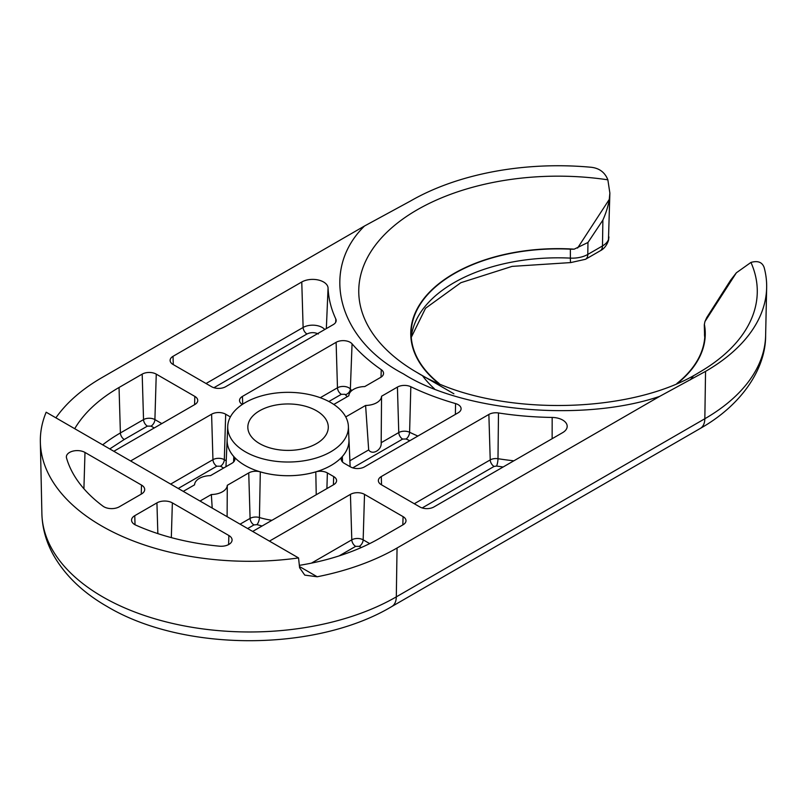 <?xml version="1.0" encoding="UTF-8"?>
<svg xmlns="http://www.w3.org/2000/svg" width="807" height="807" viewBox="0 0 807 807"><rect width="100%" height="100%" fill="white"/><g stroke="black" fill="none" stroke-linecap="round" stroke-linejoin="round"><path stroke-width="1.21" d="M101.591 525.932A209.154 120.757 180 0 1 40.35 442.034A209.154 120.757 180 0 1 46.17 412.216L298.55 557.93A209.154 120.757 180 0 1 101.591 525.932M55.895 417.834A208.68 120.485 180 0 1 101.934 377.615L364.542 225.99L410.481 201.024A208.65 120.465 180 0 1 590.542 167.21C599.066 167.977 604.846 172.184 607.863 179.82L609.87 193.105L609.275 199.41C608.216 205.956 606.087 212.856 602.879 220.099L587.97 242.473L574.201 249.161A147.257 85.017 0 0 0 431.009 290.641A147.257 85.017 0 0 0 438.14 383.043M439.149 383.476A146.874 84.796 180 0 1 411.146 332.615A146.874 84.796 180 0 1 454.159 273.704A146.874 84.796 180 0 1 570.367 249.171A22.193 12.811 0 0 0 574.201 249.161M259.612 443.598A40.219 23.221 180 0 1 247.84 427.609A40.219 23.221 180 0 1 272.322 405.81A40.219 23.221 180 0 1 316.495 410.763A40.219 23.221 180 0 1 328.278 427.609A40.219 23.221 180 0 1 303.109 448.722A40.219 23.221 180 0 1 259.612 443.598M677.89 383.043A147.257 85.017 0 0 0 704.38 324.323L704.935 321.579L736.367 272.786L750.944 262.426C757.793 260.479 762.181 262.154 764.118 267.42A208.65 120.465 180 0 1 766.65 287.685A208.65 120.465 180 0 1 705.55 371.381L659.662 396.378L397.054 548.003A208.68 120.485 180 0 1 317.201 576.773L304.764 575.119L299.599 567.724L298.55 557.93M417.179 372.592A199.268 115.048 180 0 1 417.118 372.552L453.887 393.786L417.118 372.552A199.268 115.048 180 0 1 385.01 234.121A199.268 115.048 180 0 1 607.863 179.82M330.729 451.819A60.354 34.842 180 0 1 264.272 459.203A60.354 34.842 180 0 1 227.725 426.318A60.354 34.842 180 0 1 245.378 402.542A60.354 34.842 180 0 1 310.463 394.825A60.354 34.842 180 0 1 348.392 426.318A60.354 34.842 180 0 1 330.729 451.819M227.725 426.318L227.15 439.674A60.918 35.175 0 0 0 264.05 472.872A60.918 35.175 0 0 0 331.132 465.407A60.918 35.175 0 0 0 348.957 439.674A60.949 35.185 180 0 1 342.319 456.56A9.956 5.75 0 0 0 341.23 459.314A9.956 5.75 0 0 0 344.145 463.238L350.44 466.87A9.956 5.75 0 0 0 364.512 466.87L458.174 412.791A9.956 5.75 0 0 0 461.09 408.877A9.956 5.75 0 0 0 455.572 403.581A230.025 132.802 180 0 1 410.824 386.735A9.956 5.75 0 0 0 397.417 387.088L381.55 396.247A16.362 9.442 180 0 1 365.601 405.457L345.729 416.926M135.788 525.115A10.905 6.295 180 0 1 134.759 524.59A10.905 6.295 180 0 1 131.571 520.293A10.905 6.295 180 0 1 134.759 515.683L156.931 502.882A10.905 6.295 180 0 1 172.355 502.882L228.875 535.515A10.905 6.295 180 0 1 232.073 540.125A10.905 6.295 180 0 1 219.393 546.178A185.439 107.059 180 0 1 135.788 525.115M119.335 506.776A10.905 6.295 180 0 1 103.911 506.776A10.905 6.295 180 0 1 103.003 506.191A185.439 107.059 180 0 1 66.517 457.922A10.905 6.295 180 0 1 66.376 457.055A10.905 6.295 180 0 1 72.983 451.103A10.905 6.295 180 0 1 84.987 452.445L141.507 485.068A10.905 6.295 180 0 1 144.695 489.678A10.905 6.295 180 0 1 141.507 493.975L119.335 506.776M608.932 236.935L608.67 238.902A10.905 8.806 14.9 0 1 608.438 240.597L609.87 193.105M704.773 337.155A147.076 84.906 0 0 0 704.572 335.591L704.38 326.532A146.874 84.796 180 0 1 704.884 332.615A146.874 84.796 180 0 1 676.891 383.476M704.38 326.532A22.193 12.811 180 0 1 704.299 325.614A22.193 12.811 180 0 1 704.38 324.323M704.935 321.579L706.73 317.595L730.668 280.12L736.367 272.786M348.917 438.665A60.949 35.185 180 0 1 348.987 439.674L350.137 466.698M328.066 288.059A15.414 8.897 0 0 0 318.382 280.019A15.414 8.897 0 0 0 301.768 281.996L173.031 356.321A9.956 5.75 0 0 0 170.116 360.527A9.956 5.75 0 0 0 173.031 364.451L211.595 386.714A9.956 5.75 0 0 0 225.678 386.714L333.261 324.606A9.956 5.75 0 0 0 336.166 320.682A9.956 5.75 0 0 0 335.833 319.047A230.025 132.802 180 0 1 328.066 288.059L326.341 328.6M562.671 432.623A15.414 8.897 0 0 0 567.18 426.55A15.414 8.897 0 0 0 552.17 417.441A230.025 132.802 180 0 1 498.484 412.962A9.956 5.75 0 0 0 488.871 414.445L381.287 476.554A9.956 5.75 0 0 0 378.372 480.76A9.956 5.75 0 0 0 381.287 484.684L419.852 506.947A9.956 5.75 0 0 0 433.934 506.947L562.671 432.623M333.795 404.448L348.836 395.773A16.362 9.442 180 0 1 364.774 386.563L380.642 377.404A9.956 5.75 0 0 0 383.557 373.48A9.956 5.75 0 0 0 381.257 369.656A230.025 132.802 180 0 1 352.064 343.822A9.956 5.75 0 0 0 336.115 342.319L242.453 396.398A9.956 5.75 0 0 0 239.538 400.605A9.956 5.75 0 0 0 242.322 404.448M183.26 491.362L194.568 484.836A16.362 9.442 180 0 1 210.506 475.626L231.962 463.238A9.956 5.75 0 0 0 234.877 459.314A9.956 5.75 0 0 0 233.788 456.56A60.949 35.185 180 0 1 227.13 439.674A60.949 35.185 180 0 1 227.201 438.665M252.672 531.44L333.664 484.684A9.956 5.75 0 0 0 336.58 480.76A9.956 5.75 0 0 0 333.664 476.554L327.37 472.922A9.956 5.75 0 0 0 315.799 471.873A60.949 35.185 180 0 1 260.308 471.873A9.956 5.75 0 0 0 248.738 472.922L227.281 485.31A16.362 9.442 180 0 1 211.343 494.52L200.025 501.046M299.347 565.354A184.48 106.514 0 0 0 379.946 538.118L403.076 524.762A9.956 5.75 0 0 0 405.992 520.838A9.956 5.75 0 0 0 403.076 516.631L364.512 494.368A9.956 5.75 0 0 0 350.44 494.368L269.447 541.124M113.837 451.284L194.83 404.529A9.956 5.75 0 0 0 197.735 400.605A9.956 5.75 0 0 0 194.83 396.398L156.255 374.135A9.956 5.75 0 0 0 142.183 374.135L119.043 387.491A184.48 106.514 0 0 0 74.718 428.699M230.378 416.926L225.678 414.213A9.956 5.75 0 0 0 211.595 414.213L130.613 460.968M609.275 199.41L577.59 248.062M365.601 405.457L368.678 449.923C372.34 455.531 381.953 450.003 381.176 442.71L381.55 396.247M211.343 494.52L212.211 508.077M227.11 516.682L227.281 485.31M262.093 526.003L256.959 524.641L253.943 524.913L247.658 528.545M119.043 387.491L120.394 432.956A5.457 3.147 -120 0 0 124.248 439.482L109.772 448.934M705.55 371.381L704.834 418.742A21.819 12.599 60 0 1 700.315 428.416C741.552 405.134 765.833 368.819 765.631 335.46A207.631 119.87 180 0 1 704.834 418.742L396.308 596.867A207.631 119.87 180 0 1 102.681 596.867A207.631 119.87 180 0 1 41.883 513.585L40.35 442.034M397.054 548.003L396.308 596.867A21.819 12.599 60 0 1 391.788 606.541L700.315 428.416M690.267 379.875A147.076 84.906 0 0 0 693.606 375.618M704.491 334.683A22.001 12.7 180 0 0 704.572 335.591A10.905 8.877 171.7 0 0 704.642 336.479L704.299 325.614M324.757 329.508A13.497 7.798 0 0 0 322.215 327.46A13.497 7.798 0 0 0 303.119 327.46A5.457 3.147 -120 0 0 306.973 333.987L213.916 387.713M318.351 333.987C314.559 332.202 310.766 332.202 306.973 333.987M352.064 343.822L350.359 389.004A8.04 4.64 0 0 0 348.846 387.794A8.04 4.64 0 0 0 337.467 387.794A5.457 3.147 -120 0 0 341.321 394.31L328.863 401.513M347.232 396.691L344.993 394.31L341.321 394.31M570.367 249.171L570.378 258.119A147.076 84.906 0 0 0 454.018 282.682A147.076 84.906 0 0 0 411.267 337.155M422.424 375.618A147.076 84.906 0 0 0 434.408 388.742M750.944 262.426A199.268 115.048 180 0 1 698.923 372.552C628.31 416.483 487.721 416.483 417.118 372.552C487.731 416.483 628.3 416.483 698.923 372.552M608.67 238.902A22.001 12.7 180 0 1 602.486 245.953L587.789 254.437A10.905 6.295 60 0 1 585.529 259.279L600.226 250.795A10.905 6.295 -120 0 0 602.486 245.953L602.879 220.099M587.97 242.473L587.789 254.437A22.001 12.7 180 0 1 570.378 258.119A10.905 0.746 92.8 0 0 570.771 262.578L585.529 259.279M364.542 225.99C319.572 269.881 337.951 339.717 403.48 373.903C462.693 411.731 583.663 422.343 659.662 396.378M317.201 576.773L299.468 566.534M368.678 449.923L349.885 460.777M397.417 387.088L398.769 432.552L381.176 442.71M410.824 386.735L409.603 432.27A8.04 4.64 0 0 0 398.769 432.552A5.457 3.147 -120 0 0 402.622 439.079L352.76 467.868M455.37 414.415L455.572 403.581M409.805 440.723L406.113 438.988A5.457 2.845 -64.3 0 0 409.603 432.27A231.932 133.901 0 0 0 417.875 436.062M342.319 456.56L342.531 462.007M301.768 281.996L303.119 327.46L206.047 383.507M173.283 364.593L173.031 356.321M335.702 322.286L335.833 319.047M552.139 438.705L552.17 417.441M498.484 412.962L497.99 458.709A231.932 133.901 0 0 0 513.827 460.817M381.287 476.554L381.529 484.825M488.871 414.445L490.222 459.909L414.304 503.739M503.124 467.001L496.577 466.053A5.457 1.15 98.8 0 0 497.99 458.709A8.04 4.64 0 0 0 490.222 459.909A5.457 3.147 -120 0 0 494.076 466.436L422.172 507.946M242.453 396.398L242.685 404.206M336.115 342.319L337.467 387.794L320.268 397.72M381.015 377.182L381.257 369.656M345.477 394.704A5.457 3.985 139.3 0 0 350.359 389.004A231.932 133.901 0 0 0 351.761 390.608M248.738 472.922L250.089 518.397L240.083 524.167M260.308 471.873L259.44 517.539A8.04 4.64 0 0 0 250.089 518.397A5.457 3.147 -120 0 0 253.943 524.913M316.233 494.741L315.799 471.873M256.959 524.641A5.457 2.028 -73.6 0 0 259.44 517.539A62.855 36.295 0 0 0 271.959 520.313M327.37 472.922L326.906 488.588M333.412 484.825L333.664 476.554M350.44 494.368L351.791 539.833L311.431 563.135M364.512 494.368L363.16 539.833A8.04 4.64 0 0 0 351.791 539.833A5.457 3.147 -120 0 0 355.645 546.359L339.091 555.912M369.697 543.605L363.16 539.833A5.457 3.147 -60 0 1 359.307 546.359L355.645 546.359M403.076 516.631L402.834 524.903M142.183 374.135L143.535 419.6L120.394 432.956A182.574 105.404 0 0 0 102.671 444.839M156.255 374.135L154.904 419.6A8.04 4.64 0 0 0 143.535 419.6A5.457 3.147 -120 0 0 147.388 426.126L124.248 439.482M161.814 423.584L154.904 419.6A5.457 3.147 -60 0 1 151.05 426.126L147.388 426.126M194.83 396.398L194.578 404.67M211.595 414.213L212.947 459.677L170.66 484.089M225.678 414.213L224.326 459.677A8.04 4.64 0 0 0 212.947 459.677A5.457 3.147 -120 0 0 216.801 466.204L178.236 488.467M233.586 462.007L233.788 456.56M228.875 535.515L228.603 544.574M171.326 537.623L172.355 502.882M157.849 533.609L156.931 502.882M135.031 524.742L134.759 515.683M141.235 494.136L141.507 485.068M83.908 488.739L84.987 452.445M406.113 438.988L402.622 439.079M496.577 466.053L494.076 466.436M361.324 547.519L359.307 546.359M154.238 427.962L151.05 426.126M226.222 460.777L224.326 459.677A5.457 3.147 -60 0 1 220.472 466.204L216.801 466.204M223.66 468.04L220.472 466.204M41.883 513.585C42.257 527.849 45.999 541.457 53.091 554.429C64.752 575.179 82.788 592.56 107.19 606.541C183.239 652.086 315.749 652.086 391.788 606.541M704.753 337.326L704.642 336.479M570.771 262.578L512.102 266.381L460.858 282.702L425.541 308.264L411.277 337.326M765.631 335.46L766.65 287.685M600.226 250.795C603.939 248.949 606.672 245.55 608.438 240.597M348.392 426.318L348.957 439.674M227.13 439.674L225.97 466.698"/></g></svg>
